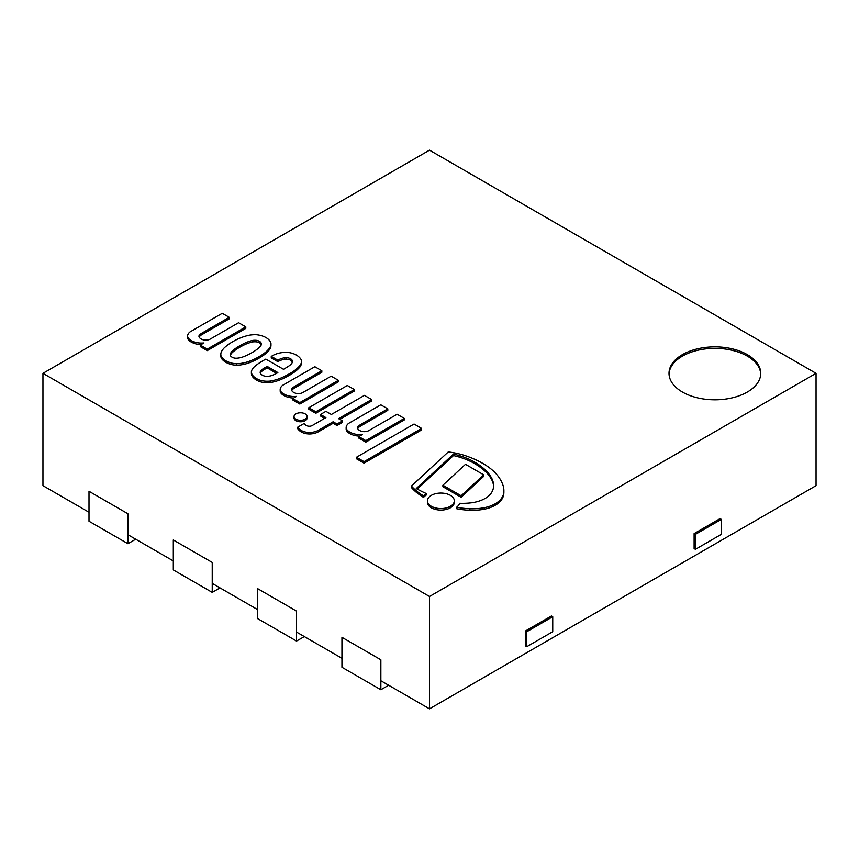 <?xml version="1.0" encoding="UTF-8"?>
<svg xmlns="http://www.w3.org/2000/svg" width="859" height="859" viewBox="0 0 859 859"><rect width="100%" height="100%" fill="white"/><g stroke="black" fill="none" stroke-linecap="round" stroke-linejoin="round"><path stroke-width="1.29" d="M187.606 335.987A9.546 5.508 180 0 1 188.207 334.065A9.739 5.626 180 0 1 191.224 331.198L222.256 313.288L229.256 317.325L202.015 333.056A11.725 6.765 0 0 0 198.901 335.976A7.409 4.274 0 0 0 203.841 339.949A6.314 3.651 0 0 0 210.38 339.004L238.598 322.716L245.792 326.871L207.266 349.119L200.265 345.071L203.959 342.934A13.873 8.01 180 0 1 193.458 341.592A13.98 8.075 180 0 1 188.615 338.457A9.546 5.508 180 0 1 187.606 335.987L187.606 337.48A9.546 5.508 0 0 0 188.615 339.949A13.98 8.075 0 0 0 193.458 343.085A13.873 8.01 0 0 0 201.146 344.566M199.159 337.039A11.725 6.765 180 0 1 202.015 334.548L229.256 318.829L229.256 317.325M200.265 345.071L200.265 346.574L207.266 350.612L245.792 328.374L245.792 326.871M193.458 341.592L193.458 343.085M202.015 333.056L202.015 334.548M207.266 349.119L207.266 350.612M271.251 356.399L272.958 355.411A20.122 11.618 180 0 1 284.866 352.351L286.519 352.34A15.934 9.202 180 0 1 290.31 352.802A17.33 10.007 180 0 1 297.901 356.066A19.102 11.027 180 0 1 300.929 359.277A14.99 8.654 180 0 1 301.488 361.618A14.99 8.654 180 0 1 301.402 362.498A42.016 24.256 180 0 1 300.435 364.935A50.284 29.034 180 0 1 288.753 374.148A71.587 41.329 180 0 1 282.386 377.369A35.176 20.305 180 0 1 270.821 380.988A15.333 8.858 180 0 1 259.772 380.097A18.726 10.813 180 0 1 253.222 376.017A15.355 8.858 180 0 1 251.397 371.829A15.355 8.858 180 0 1 251.397 371.679A19.274 11.124 180 0 1 254.318 366.847A63.673 36.765 180 0 1 262.296 361.113L265.796 359.094L283.502 369.316A137.311 79.275 0 0 0 289.343 365.719A18.06 10.426 0 0 0 292.06 362.928A7.033 4.059 0 0 0 292.5 361.51A7.033 4.059 0 0 0 292.06 360.104A6.41 3.704 0 0 0 286.466 357.688A4.327 2.502 0 0 0 284.758 357.72A15.451 8.923 0 0 0 277.865 360.179L271.251 356.399L271.251 357.892L277.865 361.671A15.451 8.923 180 0 1 284.758 359.212A4.327 2.502 180 0 1 286.466 359.191A6.41 3.704 180 0 1 292.06 361.607A7.033 4.059 180 0 1 292.382 362.262M251.397 371.968L251.397 373.171A15.355 8.858 0 0 0 251.397 373.321A15.355 8.858 0 0 0 253.222 377.509A18.726 10.813 0 0 0 259.772 381.6A15.333 8.858 0 0 0 270.821 382.48A35.176 20.305 0 0 0 282.386 378.873A71.587 41.329 0 0 0 288.753 375.641A50.284 29.034 0 0 0 300.435 366.428A42.016 24.256 0 0 0 301.402 364.001A14.99 8.654 0 0 0 301.488 363.11L301.488 361.618M260.32 373.193A5.873 3.393 180 0 1 260.621 372.656A15.806 9.127 180 0 1 264.239 369.574L267.16 367.888L276.609 373.354M262.682 375.362A5.841 3.372 0 0 0 266.773 376.285A8.719 5.036 0 0 0 272.41 375.265A24.041 13.873 0 0 0 277.865 372.57L267.16 366.396L264.239 368.082A15.806 9.127 0 0 0 260.621 371.163A5.873 3.393 0 0 0 260.17 372.452A5.873 3.393 0 0 0 260.266 373.074A7.731 4.467 0 0 0 262.682 375.362M264.239 368.082L264.239 369.574M267.16 366.396L267.16 367.888M270.821 380.988L270.821 382.48M282.386 377.369L282.386 378.873M259.772 380.097L259.772 381.6M286.466 357.688L286.466 359.191M284.758 357.72L284.758 359.212M277.865 360.179L277.865 361.671M288.753 374.148L288.753 375.641M300.435 364.935L300.435 366.428M301.402 362.498L301.402 364.001M277.822 360.2L277.822 361.693M333.12 423.272L337.007 425.516L342.462 422.37L342.462 420.878L337.007 424.024L333.12 421.769L318.453 430.241A13.003 7.506 180 0 1 310.357 432.442L310.357 433.945A13.003 7.506 0 0 0 318.453 431.744L333.12 423.272L333.12 421.769M310.357 432.442A12.155 7.022 180 0 1 306.62 432.26A12.713 7.334 180 0 1 301.069 430.348A18.082 10.437 180 0 1 297.708 427.17L297.708 428.662A18.082 10.437 0 0 0 301.069 431.852A12.713 7.334 0 0 0 306.62 433.752A12.155 7.022 0 0 0 310.357 433.945M297.708 427.17L304.129 423.455A8.815 5.09 0 0 0 306.298 425.463A4.209 2.437 0 0 0 310.657 426.107A5.541 3.2 0 0 0 312.493 425.366L325.915 417.614L320.471 414.467L320.471 415.971L324.627 418.365M339.863 419.375L371.646 401.035L371.646 399.532L338.564 418.634L342.462 420.878M306.62 432.26L306.62 433.752M301.069 430.348L301.069 431.852M337.007 424.024L337.007 425.516M320.471 414.467L325.915 411.332L331.37 414.467L364.441 395.376L371.646 399.532M280.184 389.438A9.546 5.508 180 0 1 280.786 387.516A9.739 5.626 180 0 1 283.803 384.649L314.834 366.729L321.835 370.777L294.594 386.507A11.725 6.765 0 0 0 291.48 389.428A7.409 4.274 0 0 0 296.419 393.401A6.314 3.651 0 0 0 302.959 392.456L331.177 376.167L338.371 380.322L299.845 402.57L292.844 398.522L296.538 396.386A13.873 8.01 180 0 1 286.036 395.043A13.98 8.075 180 0 1 281.194 391.908A9.546 5.508 180 0 1 280.184 389.438L280.184 390.931A9.546 5.508 0 0 0 281.194 393.401A13.98 8.075 0 0 0 286.036 396.536A13.873 8.01 0 0 0 293.724 398.018M291.738 390.491A11.725 6.765 180 0 1 294.594 388L321.835 372.269L321.835 370.777M292.844 398.522L292.844 400.015L299.845 404.063L338.371 381.826L338.371 380.322M294.594 386.507L294.594 388M299.845 402.57L299.845 404.063M286.036 395.043L286.036 396.536M346.145 427.514A9.546 5.508 180 0 1 346.735 425.592A9.739 5.626 180 0 1 349.753 422.725L380.784 404.814L387.796 408.852L360.555 424.582A11.725 6.765 0 0 0 357.441 427.503A7.409 4.274 0 0 0 362.38 431.476A6.314 3.651 0 0 0 368.919 430.531L397.126 414.253L404.331 418.408L365.805 440.646L358.804 436.597L362.498 434.471A13.873 8.01 180 0 1 351.986 433.119A13.98 8.075 180 0 1 347.154 429.983A9.546 5.508 180 0 1 346.145 427.514L346.145 429.006A9.546 5.508 0 0 0 347.154 431.476A13.98 8.075 0 0 0 351.986 434.622A13.873 8.01 0 0 0 359.685 436.093M357.698 428.566A11.725 6.765 180 0 1 360.555 426.085L387.796 410.355L387.796 408.852M358.804 436.597L358.804 438.101L365.805 442.149L404.331 419.901L404.331 418.408M351.986 433.119L351.986 434.622M360.555 424.582L360.555 426.085M365.805 440.646L365.805 442.149M294.046 416.529L294.046 418.032A6.518 3.758 0 0 0 298.073 421.501A6.518 3.758 0 0 0 305.17 420.685A6.518 3.758 0 0 0 307.071 418.032L307.071 416.529A6.518 3.758 180 0 1 305.17 419.192A6.518 3.758 180 0 1 298.073 420.008A6.518 3.758 180 0 1 294.046 416.529A6.518 3.758 180 0 1 300.564 412.771A6.518 3.758 180 0 1 307.071 416.529M364.055 463.151L421.64 429.897L421.64 428.405L364.055 461.648L356.464 457.267L356.464 458.77L364.055 463.151L364.055 461.648M356.464 457.267L414.059 424.024L421.64 428.405M308.8 407.735L308.8 409.228L315.801 413.276L354.327 391.038L354.327 389.535L315.801 411.772L308.8 407.735L347.326 385.487L354.327 389.535M315.801 411.772L315.801 413.276M220.838 355.476A17.491 10.104 0 0 0 220.827 355.841A17.491 10.104 0 0 0 220.838 356.195A12.745 7.355 0 0 0 221.611 358.6A20.38 11.768 0 0 0 225.788 362.283A20.38 11.768 0 0 0 232.166 364.699A12.745 7.355 0 0 0 236.332 365.139A17.491 10.104 0 0 0 242.324 364.656A33.447 19.306 0 0 0 248.434 363.099A72.639 41.941 0 0 0 253.856 360.866A56.039 32.352 0 0 0 259.386 357.956A52.582 30.355 0 0 0 266.311 353.081A44.936 25.942 0 0 0 269.812 349.205A20.616 11.908 0 0 0 270.982 345.264L270.982 343.761A20.616 11.908 180 0 1 269.812 347.712A44.936 25.942 180 0 1 266.311 351.578A52.582 30.355 180 0 1 259.386 356.464A56.039 32.352 180 0 1 253.856 359.373A72.639 41.941 180 0 1 248.434 361.607A33.447 19.306 180 0 1 242.324 363.164A17.491 10.104 180 0 1 236.332 363.647A12.745 7.355 180 0 1 232.166 363.207A20.38 11.768 180 0 1 225.788 360.791A20.38 11.768 180 0 1 221.611 357.108A12.745 7.355 180 0 1 220.838 354.703A17.491 10.104 180 0 1 220.827 354.337A17.491 10.104 180 0 1 221.676 351.234A33.447 19.306 180 0 1 224.382 347.712A72.639 41.941 180 0 1 228.247 344.588A56.039 32.352 180 0 1 233.283 341.388A52.582 30.355 180 0 1 241.733 337.394A44.936 25.942 180 0 1 248.444 335.364A20.616 11.908 180 0 1 256.25 334.709L256.691 334.752A18.189 10.501 180 0 1 266 337.576A18.189 10.501 180 0 1 270.896 342.945L270.95 343.203A20.616 11.908 180 0 1 270.982 343.761M230.373 355.529L230.416 355.325A14.818 8.558 180 0 1 231.737 353.124A45.14 26.06 180 0 1 235.237 350.139A62.804 36.261 180 0 1 241.851 346.091A57.317 33.093 180 0 1 246.522 343.847A30.29 17.491 180 0 1 252.567 341.936A9.9 5.723 180 0 1 256.25 341.828A8.118 4.682 180 0 1 259.525 342.805A8.118 4.682 180 0 1 261.222 344.695A9.9 5.723 180 0 1 261.233 344.727M232.08 357.161A4.853 2.802 0 0 0 233.304 357.741A5.111 2.953 0 0 0 236.558 358.214L237.836 358.117A14.818 8.558 0 0 0 241.669 357.355A45.14 26.06 0 0 0 246.834 355.336A62.804 36.261 0 0 0 253.834 351.514A57.317 33.093 0 0 0 257.721 348.818A30.29 17.491 0 0 0 261.039 345.329A9.9 5.723 0 0 0 261.319 343.976A9.9 5.723 0 0 0 261.222 343.203A8.118 4.682 0 0 0 259.525 341.313A8.118 4.682 0 0 0 256.25 340.325A9.9 5.723 0 0 0 252.567 340.432A30.29 17.491 0 0 0 246.522 342.354A57.317 33.093 0 0 0 241.851 344.599A62.804 36.261 0 0 0 235.237 348.636A45.14 26.06 0 0 0 231.737 351.621A14.818 8.558 0 0 0 230.416 353.833L230.255 354.574A5.111 2.953 0 0 0 230.233 354.842A5.111 2.953 0 0 0 231.06 356.453A4.853 2.802 0 0 0 232.08 357.161M225.788 360.791L225.788 362.283M232.166 363.207L232.166 364.699M221.611 357.108L221.611 358.6M220.838 354.703L220.838 356.195M259.525 341.313L259.525 342.805M256.25 340.325L256.25 341.828M252.567 340.432L252.567 341.936M246.522 342.354L246.522 343.847M241.851 344.599L241.851 346.091M235.237 348.636L235.237 350.139M231.737 351.621L231.737 353.124M230.416 353.833L230.416 355.325M230.255 354.574L230.255 355.111M236.332 363.647L236.332 365.139M248.434 361.607L248.434 363.099M259.386 356.464L259.386 357.956M266.311 351.578L266.311 353.081M269.812 347.712L269.812 349.205M261.222 343.203L261.222 344.695M427.438 500.818L427.438 502.311A13.433 7.752 0 0 0 440.882 510.074A13.433 7.752 0 0 0 454.314 502.311L454.314 500.818A13.433 7.752 180 0 1 440.882 508.571A13.433 7.752 180 0 1 427.438 500.818A13.433 7.752 180 0 1 435.738 493.646A13.433 7.752 180 0 1 450.384 495.332A13.433 7.752 180 0 1 454.314 500.818M442.9 485.228L442.9 486.731L461.143 497.264L483.724 476.326L483.724 474.834L461.143 495.761L442.9 485.228L465.481 464.3L483.724 474.834M461.143 495.761L461.143 497.264M417.27 489.104L453.445 455.581A47.793 27.595 180 0 1 459.007 457.02A59.582 34.403 180 0 1 473.824 463.162A72.768 42.016 180 0 1 484.1 470.335A58.627 33.845 180 0 1 490.543 477.754A45.838 26.468 180 0 1 493.581 486.183A35.53 20.509 180 0 1 493.603 486.441M411.44 486.054L411.44 487.558A70.728 40.835 0 0 0 423.562 497.393A19.306 11.146 180 0 1 426.279 495.02L426.279 493.528A19.306 11.146 0 0 0 423.562 495.89A70.728 40.835 180 0 1 411.44 486.054L448.269 451.931A60.699 35.047 180 0 1 462.733 454.851A82.915 47.868 180 0 1 490.714 468.735A73.219 42.274 180 0 1 497.608 475.564A70.245 40.556 180 0 1 502.633 484.283A48.265 27.864 180 0 1 503.889 490.586A48.265 27.864 180 0 1 503.492 494.14A30.591 17.663 180 0 1 497.114 502.579A28.615 16.525 180 0 1 484.336 507.69A37.624 21.722 180 0 1 469.916 508.775A51.035 29.464 180 0 1 456.666 507.229A19.306 11.146 0 0 0 459.705 503.288A42.295 24.417 0 0 0 471.774 502.751A28.368 16.375 0 0 0 484.068 499.025A26.65 15.387 0 0 0 491.176 493.173A35.53 20.509 0 0 0 493.624 485.7A35.53 20.509 0 0 0 493.581 484.691A45.838 26.468 0 0 0 490.543 476.251A58.627 33.845 0 0 0 484.1 468.842A72.768 42.016 0 0 0 473.824 461.659A59.582 34.403 0 0 0 459.007 455.528A47.793 27.595 0 0 0 453.445 454.089L416.25 488.556A129.333 74.669 0 0 0 426.279 493.528M456.666 507.229L456.666 508.721A51.035 29.464 0 0 0 469.916 510.278A37.624 21.722 0 0 0 484.336 509.183A28.615 16.525 0 0 0 497.114 504.072A30.591 17.663 0 0 0 503.492 495.643A48.265 27.864 0 0 0 503.889 492.089L503.889 490.586M423.562 495.89L423.562 497.393M503.492 494.14L503.492 495.643M497.114 502.579L497.114 504.072M453.445 454.089L453.445 455.581M459.007 455.528L459.007 457.02M490.543 476.251L490.543 477.754M747.298 392.058A45.86 26.479 180 0 1 697.325 397.792A45.86 26.479 180 0 1 669.011 373.332A45.86 26.479 180 0 1 682.443 354.606A45.86 26.479 180 0 1 732.426 348.872A45.86 26.479 180 0 1 760.73 373.332A45.86 26.479 180 0 1 747.298 392.058M429.5 150.164L816.05 373.332L429.5 596.5L42.95 373.332L429.5 150.164M380.859 680.757L429.5 708.836L816.05 485.668L816.05 373.332M429.5 708.836L429.5 596.5M89.003 512.254L42.95 485.668L42.95 373.332M127.916 534.717L173.314 560.938M212.227 583.401L257.625 609.611M296.538 632.074L341.946 658.295M380.859 689.745L341.946 667.282L341.946 637.324L380.859 659.787L380.859 689.745L388.644 685.246M212.227 592.388L212.227 562.43L173.314 539.967L173.314 569.925L212.227 592.388L220.011 587.889M127.916 543.704L89.003 521.241L89.003 491.284L127.916 513.757L127.916 543.704L135.701 539.216M257.625 618.598L257.625 588.64L296.538 611.114L296.538 641.061L257.625 618.598M304.322 636.573L296.538 641.061M721.356 519.373L721.356 534.352L695.414 549.32L694.115 548.579L694.115 533.6L695.414 534.352L721.356 519.373L720.057 518.621L694.115 533.6M695.414 549.32L695.414 534.352M525.493 630.957L525.493 645.936L526.782 646.687L552.734 631.709L552.734 616.73L551.435 615.978L525.493 630.957L526.782 631.709L552.734 616.73M526.782 646.687L526.782 631.709M760.72 374.084A45.86 26.479 0 0 0 731.825 350.225A45.86 26.479 0 0 0 682.443 356.109A45.86 26.479 0 0 0 669.032 374.084M188.615 338.457L188.615 339.949M260.621 371.163L260.621 372.656M253.222 376.017L253.222 377.509M292.06 360.104L292.06 361.607M318.453 430.241L318.453 431.744M281.194 391.908L281.194 393.401M347.154 429.983L347.154 431.476M242.324 363.164L242.324 364.656M253.856 359.373L253.856 360.866M484.336 507.69L484.336 509.183M469.916 508.775L469.916 510.278M473.824 461.659L473.824 463.162M484.1 468.842L484.1 470.335M493.581 484.691L493.581 486.183M251.397 371.829L251.397 373.321M220.827 354.337L220.827 355.841"/></g></svg>
